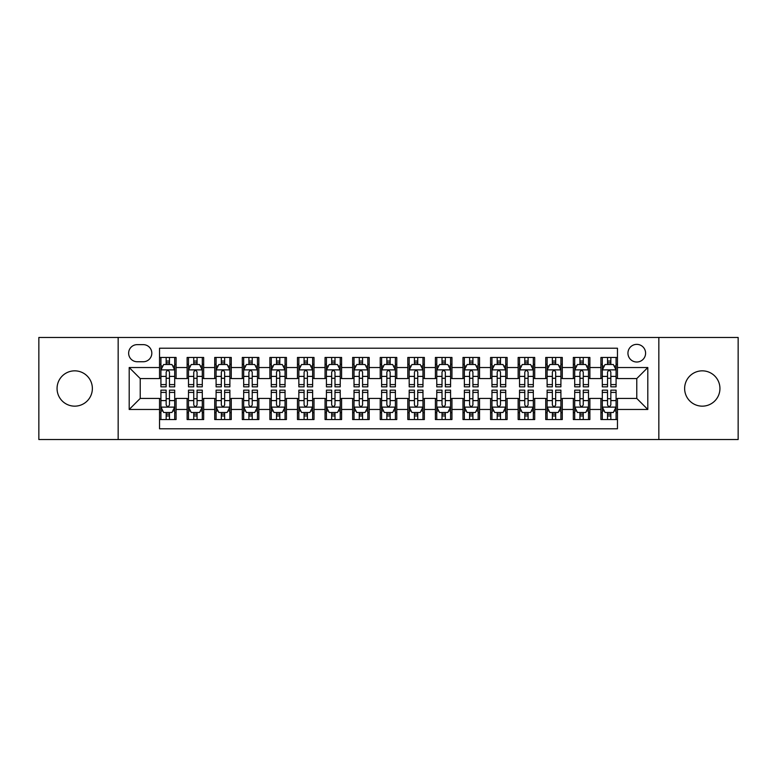 <?xml version="1.0" encoding="UTF-8"?>
<svg xmlns="http://www.w3.org/2000/svg" width="777" height="777" viewBox="0 0 777 777"><rect width="100%" height="100%" fill="white"/><g stroke="black" fill="none" stroke-linecap="round" stroke-linejoin="round"><path stroke-width="1.17" d="M702.291 370.843A17.657 17.657 0 0 0 684.634 388.5A17.657 17.657 0 0 0 702.291 406.157A17.657 17.657 0 0 0 719.939 388.5A17.657 17.657 0 0 0 702.291 370.843M74.709 370.843A17.657 17.657 0 0 0 57.061 388.5A17.657 17.657 0 0 0 74.709 406.157A17.657 17.657 0 0 0 92.366 388.5A17.657 17.657 0 0 0 74.709 370.843M636.771 344.366A8.829 8.829 0 0 0 627.942 353.185A8.829 8.829 0 0 0 636.771 362.014A8.829 8.829 0 0 0 645.6 353.185A8.829 8.829 0 0 0 636.771 344.366M658.838 439.529L738.15 439.529L738.15 337.471L658.838 337.471L658.838 439.529L118.162 439.529L118.162 337.471L38.85 337.471L38.85 439.529L118.162 439.529M617.462 357.469L600.912 357.469L600.912 367.531L589.879 367.531L589.879 378.574L600.912 378.574L600.912 367.531M589.879 367.531L589.879 357.469L573.329 357.469L573.329 367.531L562.286 367.531L562.286 378.574L573.329 378.574L573.329 367.531M562.286 367.531L562.286 357.469L545.736 357.469L545.736 367.531L534.702 367.531L534.702 378.574L545.736 378.574L545.736 367.531M534.702 367.531L534.702 357.469L518.152 357.469L518.152 367.531L507.119 367.531L507.119 378.574L518.152 378.574L518.152 367.531M507.119 367.531L507.119 357.469L490.569 357.469L490.569 367.531L479.535 367.531L479.535 378.574L490.569 378.574L490.569 367.531M479.535 367.531L479.535 357.469L462.985 357.469L462.985 367.531L451.952 367.531L451.952 378.574L462.985 378.574L462.985 367.531M451.952 367.531L451.952 357.469L435.392 357.469L435.392 367.531L424.359 367.531L424.359 378.574L435.392 378.574L435.392 367.531M424.359 367.531L424.359 357.469L407.808 357.469L407.808 367.531L396.775 367.531L396.775 378.574L407.808 378.574L407.808 367.531M396.775 367.531L396.775 357.469L380.225 357.469L380.225 367.531L369.192 367.531L369.192 378.574L380.225 378.574L380.225 367.531M369.192 367.531L369.192 357.469L352.641 357.469L352.641 367.531L341.608 367.531L341.608 378.574L352.641 378.574L352.641 367.531M341.608 367.531L341.608 357.469L325.048 357.469L325.048 367.531L314.015 367.531L314.015 378.574L325.048 378.574L325.048 367.531M314.015 367.531L314.015 357.469L297.465 357.469L297.465 367.531L286.431 367.531L286.431 378.574L297.465 378.574L297.465 367.531M286.431 367.531L286.431 357.469L269.881 357.469L269.881 367.531L258.848 367.531L258.848 378.574L269.881 378.574L269.881 367.531M258.848 367.531L258.848 357.469L242.298 357.469L242.298 367.531L231.264 367.531L231.264 378.574L242.298 378.574L242.298 367.531M231.264 367.531L231.264 357.469L214.714 357.469L214.714 367.531L203.671 367.531L203.671 378.574L214.714 378.574L214.714 367.531M203.671 367.531L203.671 357.469L187.121 357.469L187.121 378.574L176.088 378.574L176.088 357.469L159.538 357.469M159.538 419.531L176.088 419.531L176.088 398.426L187.121 398.426L187.121 419.531L203.671 419.531L203.671 398.426L214.714 398.426L214.714 409.469L203.671 409.469M214.714 409.469L214.714 419.531L231.264 419.531L231.264 398.426L242.298 398.426L242.298 409.469L231.264 409.469M242.298 409.469L242.298 419.531L258.848 419.531L258.848 398.426L269.881 398.426L269.881 409.469L258.848 409.469M269.881 409.469L269.881 419.531L286.431 419.531L286.431 398.426L297.465 398.426L297.465 409.469L286.431 409.469M297.465 409.469L297.465 419.531L314.015 419.531L314.015 398.426L325.048 398.426L325.048 409.469L314.015 409.469M325.048 409.469L325.048 419.531L341.608 419.531L341.608 398.426L352.641 398.426L352.641 409.469L341.608 409.469M352.641 409.469L352.641 419.531L369.192 419.531L369.192 398.426L380.225 398.426L380.225 409.469L369.192 409.469M380.225 409.469L380.225 419.531L396.775 419.531L396.775 398.426L407.808 398.426L407.808 409.469L396.775 409.469M407.808 409.469L407.808 419.531L424.359 419.531L424.359 398.426L435.392 398.426L435.392 409.469L424.359 409.469M435.392 409.469L435.392 419.531L451.952 419.531L451.952 398.426L462.985 398.426L462.985 409.469L451.952 409.469M462.985 409.469L462.985 419.531L479.535 419.531L479.535 398.426L490.569 398.426L490.569 409.469L479.535 409.469M490.569 409.469L490.569 419.531L507.119 419.531L507.119 398.426L518.152 398.426L518.152 409.469L507.119 409.469M518.152 409.469L518.152 419.531L534.702 419.531L534.702 398.426L545.736 398.426L545.736 409.469L534.702 409.469M545.736 409.469L545.736 419.531L562.286 419.531L562.286 398.426L573.329 398.426L573.329 409.469L562.286 409.469M573.329 409.469L573.329 419.531L589.879 419.531L589.879 398.426L600.912 398.426L600.912 409.469L589.879 409.469M137.189 361.742L143.259 361.742A8.547 8.547 0 0 0 151.816 353.185A8.547 8.547 0 0 0 143.259 344.638L137.189 344.638A8.547 8.547 0 0 0 128.642 353.185A8.547 8.547 0 0 0 137.189 361.742M658.838 337.471L118.162 337.471M617.462 367.531L617.462 348.222L159.538 348.222L159.538 378.574L140.229 378.574L140.229 398.426L159.538 398.426L159.538 428.778L617.462 428.778L617.462 398.426L636.771 398.426L636.771 378.574L617.462 378.574L617.462 367.531L647.804 367.531L647.804 409.469L617.462 409.469M159.538 409.469L129.196 409.469L129.196 367.531L159.538 367.531M600.912 409.469L600.912 419.531L617.462 419.531M159.538 364.364L160.917 364.364M166.161 364.364L169.473 364.364M174.708 364.364L176.088 364.364M159.538 378.292L160.917 378.292M166.161 378.292L169.473 378.292M174.708 378.292L176.088 378.292M159.538 398.708L160.917 398.708M166.161 398.708L169.473 398.708M174.708 398.708L176.088 398.708M159.538 412.636L160.917 412.636M166.161 412.636L169.473 412.636M174.708 412.636L176.088 412.636M187.121 378.292L188.5 378.292M193.745 378.292L197.057 378.292M202.292 378.292L203.671 378.292M187.121 364.364L188.5 364.364M193.745 364.364L197.057 364.364M202.292 364.364L203.671 364.364M187.121 398.708L188.5 398.708M193.745 398.708L197.057 398.708M202.292 398.708L203.671 398.708M187.121 412.636L188.5 412.636M193.745 412.636L197.057 412.636M202.292 412.636L203.671 412.636M214.714 398.708L216.093 398.708M221.328 398.708L224.64 398.708M229.885 398.708L231.264 398.708M214.714 412.636L216.093 412.636M221.328 412.636L224.64 412.636M229.885 412.636L231.264 412.636M214.714 364.364L216.093 364.364M221.328 364.364L224.64 364.364M229.885 364.364L231.264 364.364M214.714 378.292L216.093 378.292M221.328 378.292L224.64 378.292M229.885 378.292L231.264 378.292M242.298 398.708L243.677 398.708M248.912 398.708L252.224 398.708M257.469 398.708L258.848 398.708M242.298 412.636L243.677 412.636M248.912 412.636L252.224 412.636M257.469 412.636L258.848 412.636M242.298 364.364L243.677 364.364M248.912 364.364L252.224 364.364M257.469 364.364L258.848 364.364M242.298 378.292L243.677 378.292M248.912 378.292L252.224 378.292M257.469 378.292L258.848 378.292M269.881 398.708L271.26 398.708M276.505 398.708L279.807 398.708M285.052 398.708L286.431 398.708M269.881 412.636L271.26 412.636M276.505 412.636L279.807 412.636M285.052 412.636L286.431 412.636M269.881 364.364L271.26 364.364M276.505 364.364L279.807 364.364M285.052 364.364L286.431 364.364M269.881 378.292L271.26 378.292M276.505 378.292L279.807 378.292M285.052 378.292L286.431 378.292M297.465 398.708L298.844 398.708M304.089 398.708L307.401 398.708M312.636 398.708L314.015 398.708M297.465 412.636L298.844 412.636M304.089 412.636L307.401 412.636M312.636 412.636L314.015 412.636M297.465 364.364L298.844 364.364M304.089 364.364L307.401 364.364M312.636 364.364L314.015 364.364M297.465 378.292L298.844 378.292M304.089 378.292L307.401 378.292M312.636 378.292L314.015 378.292M325.048 398.708L326.427 398.708M331.672 398.708L334.984 398.708M340.229 398.708L341.608 398.708M325.048 412.636L326.427 412.636M331.672 412.636L334.984 412.636M340.229 412.636L341.608 412.636M325.048 364.364L326.427 364.364M331.672 364.364L334.984 364.364M340.229 364.364L341.608 364.364M325.048 378.292L326.427 378.292M331.672 378.292L334.984 378.292M340.229 378.292L341.608 378.292M352.641 398.708L354.021 398.708M359.256 398.708L362.568 398.708M367.812 398.708L369.192 398.708M352.641 412.636L354.021 412.636M359.256 412.636L362.568 412.636M367.812 412.636L369.192 412.636M352.641 364.364L354.021 364.364M359.256 364.364L362.568 364.364M367.812 364.364L369.192 364.364M352.641 378.292L354.021 378.292M359.256 378.292L362.568 378.292M367.812 378.292L369.192 378.292M380.225 398.708L381.604 398.708M386.849 398.708L390.151 398.708M395.396 398.708L396.775 398.708M380.225 412.636L381.604 412.636M386.849 412.636L390.151 412.636M395.396 412.636L396.775 412.636M380.225 364.364L381.604 364.364M386.849 364.364L390.151 364.364M395.396 364.364L396.775 364.364M380.225 378.292L381.604 378.292M386.849 378.292L390.151 378.292M395.396 378.292L396.775 378.292M407.808 398.708L409.188 398.708M414.432 398.708L417.744 398.708M422.979 398.708L424.359 398.708M407.808 412.636L409.188 412.636M414.432 412.636L417.744 412.636M422.979 412.636L424.359 412.636M407.808 364.364L409.188 364.364M414.432 364.364L417.744 364.364M422.979 364.364L424.359 364.364M407.808 378.292L409.188 378.292M414.432 378.292L417.744 378.292M422.979 378.292L424.359 378.292M435.392 398.708L436.771 398.708M442.016 398.708L445.328 398.708M450.573 398.708L451.952 398.708M435.392 412.636L436.771 412.636M442.016 412.636L445.328 412.636M450.573 412.636L451.952 412.636M435.392 364.364L436.771 364.364M442.016 364.364L445.328 364.364M450.573 364.364L451.952 364.364M435.392 378.292L436.771 378.292M442.016 378.292L445.328 378.292M450.573 378.292L451.952 378.292M462.985 398.708L464.364 398.708M469.599 398.708L472.911 398.708M478.156 398.708L479.535 398.708M462.985 412.636L464.364 412.636M469.599 412.636L472.911 412.636M478.156 412.636L479.535 412.636M462.985 364.364L464.364 364.364M469.599 364.364L472.911 364.364M478.156 364.364L479.535 364.364M462.985 378.292L464.364 378.292M469.599 378.292L472.911 378.292M478.156 378.292L479.535 378.292M490.569 398.708L491.948 398.708M497.193 398.708L500.495 398.708M505.74 398.708L507.119 398.708M490.569 412.636L491.948 412.636M497.193 412.636L500.495 412.636M505.74 412.636L507.119 412.636M490.569 364.364L491.948 364.364M497.193 364.364L500.495 364.364M505.74 364.364L507.119 364.364M490.569 378.292L491.948 378.292M497.193 378.292L500.495 378.292M505.74 378.292L507.119 378.292M518.152 398.708L519.531 398.708M524.776 398.708L528.088 398.708M533.323 398.708L534.702 398.708M518.152 412.636L519.531 412.636M524.776 412.636L528.088 412.636M533.323 412.636L534.702 412.636M518.152 364.364L519.531 364.364M524.776 364.364L528.088 364.364M533.323 364.364L534.702 364.364M518.152 378.292L519.531 378.292M524.776 378.292L528.088 378.292M533.323 378.292L534.702 378.292M545.736 398.708L547.115 398.708M552.36 398.708L555.672 398.708M560.907 398.708L562.286 398.708M545.736 412.636L547.115 412.636M552.36 412.636L555.672 412.636M560.907 412.636L562.286 412.636M545.736 364.364L547.115 364.364M552.36 364.364L555.672 364.364M560.907 364.364L562.286 364.364M545.736 378.292L547.115 378.292M552.36 378.292L555.672 378.292M560.907 378.292L562.286 378.292M573.329 398.708L574.708 398.708M579.943 398.708L583.255 398.708M588.5 398.708L589.879 398.708M573.329 412.636L574.708 412.636M579.943 412.636L583.255 412.636M588.5 412.636L589.879 412.636M573.329 364.364L574.708 364.364M579.943 364.364L583.255 364.364M588.5 364.364L589.879 364.364M573.329 378.292L574.708 378.292M579.943 378.292L583.255 378.292M588.5 378.292L589.879 378.292M600.912 398.708L602.292 398.708M607.527 398.708L610.839 398.708M616.083 398.708L617.462 398.708M600.912 412.636L602.292 412.636M607.527 412.636L610.839 412.636M616.083 412.636L617.462 412.636M600.912 364.364L602.292 364.364M607.527 364.364L610.839 364.364M616.083 364.364L617.462 364.364M600.912 378.292L602.292 378.292M607.527 378.292L610.839 378.292M616.083 378.292L617.462 378.292M140.229 378.574L129.196 367.531M140.229 398.426L129.196 409.469M647.804 367.531L636.771 378.574M647.804 409.469L636.771 398.426M169.473 361.052L166.161 361.052M174.708 384.596L169.473 384.596L169.473 386.849L174.708 386.849L174.708 370.017L171.95 364.5L163.675 364.5L160.917 370.017L160.917 386.849L166.161 386.849L166.161 384.596L160.917 384.596M160.917 370.017L160.917 357.469M174.708 370.017L174.708 357.469M166.161 364.5L166.161 357.469M169.473 357.469L169.473 364.5M169.473 384.596L169.473 372.086C168.366 369.959 167.259 369.959 166.161 372.086L166.161 384.596M166.161 415.948L169.473 415.948M160.917 392.404L166.161 392.404L166.161 390.151L160.917 390.151L160.917 406.983L163.675 412.5L171.95 412.5L174.708 406.983L174.708 390.151L169.473 390.151L169.473 392.404L174.708 392.404M174.708 406.983L174.708 419.531M160.917 406.983L160.917 419.531M169.473 412.5L169.473 419.531M166.161 419.531L166.161 412.5M166.161 392.404L166.161 404.914C167.259 407.041 168.366 407.041 169.473 404.914L169.473 392.404M197.057 361.052L193.745 361.052M202.292 384.596L197.057 384.596L197.057 386.849L202.292 386.849L202.292 370.017L199.534 364.5L191.259 364.5L188.5 370.017L188.5 386.849L193.745 386.849L193.745 384.596L188.5 384.596M188.5 370.017L188.5 357.469M202.292 370.017L202.292 357.469M193.745 364.5L193.745 357.469M197.057 357.469L197.057 364.5M197.057 384.596L197.057 372.086C195.95 369.959 194.852 369.959 193.745 372.086L193.745 384.596M224.64 361.052L221.328 361.052M229.885 384.596L224.64 384.596L224.64 386.849L229.885 386.849L229.885 370.017L227.127 364.5L218.852 364.5L216.093 370.017L216.093 386.849L221.328 386.849L221.328 384.596L216.093 384.596M216.093 370.017L216.093 357.469M229.885 370.017L229.885 357.469M221.328 364.5L221.328 357.469M224.64 357.469L224.64 364.5M224.64 384.596L224.64 372.086C223.543 369.959 222.436 369.959 221.328 372.086L221.328 384.596M252.224 361.052L248.912 361.052M257.469 384.596L252.224 384.596L252.224 386.849L257.469 386.849L257.469 370.017L254.71 364.5L246.435 364.5L243.677 370.017L243.677 386.849L248.912 386.849L248.912 384.596L243.677 384.596M243.677 370.017L243.677 357.469M257.469 370.017L257.469 357.469M248.912 364.5L248.912 357.469M252.224 357.469L252.224 364.5M252.224 384.596L252.224 372.086C251.126 369.959 250.019 369.959 248.912 372.086L248.912 384.596M279.807 361.052L276.505 361.052M285.052 384.596L279.807 384.596L279.807 386.849L285.052 386.849L285.052 370.017L282.294 364.5L274.019 364.5L271.26 370.017L271.26 386.849L276.505 386.849L276.505 384.596L271.26 384.596M271.26 370.017L271.26 357.469M285.052 370.017L285.052 357.469M276.505 364.5L276.505 357.469M279.807 357.469L279.807 364.5M279.807 384.596L279.807 372.086C278.71 369.959 277.603 369.959 276.505 372.086L276.505 384.596M193.745 415.948L197.057 415.948M188.5 392.404L193.745 392.404L193.745 390.151L188.5 390.151L188.5 406.983L191.259 412.5L199.534 412.5L202.292 406.983L202.292 390.151L197.057 390.151L197.057 392.404L202.292 392.404M202.292 406.983L202.292 419.531M188.5 406.983L188.5 419.531M197.057 412.5L197.057 419.531M193.745 419.531L193.745 412.5M193.745 392.404L193.745 404.914C194.842 407.041 195.95 407.041 197.057 404.914L197.057 392.404M221.328 415.948L224.64 415.948M216.093 392.404L221.328 392.404L221.328 390.151L216.093 390.151L216.093 406.983L218.852 412.5L227.127 412.5L229.885 406.983L229.885 390.151L224.64 390.151L224.64 392.404L229.885 392.404M229.885 406.983L229.885 419.531M216.093 406.983L216.093 419.531M224.64 412.5L224.64 419.531M221.328 419.531L221.328 412.5M221.328 392.404L221.328 404.914C222.436 407.041 223.533 407.041 224.64 404.914L224.64 392.404M248.912 415.948L252.224 415.948M243.677 392.404L248.912 392.404L248.912 390.151L243.677 390.151L243.677 406.983L246.435 412.5L254.71 412.5L257.469 406.983L257.469 390.151L252.224 390.151L252.224 392.404L257.469 392.404M257.469 406.983L257.469 419.531M243.677 406.983L243.677 419.531M252.224 412.5L252.224 419.531M248.912 419.531L248.912 412.5M248.912 392.404L248.912 404.914C250.019 407.041 251.117 407.041 252.224 404.914L252.224 392.404M276.505 415.948L279.807 415.948M271.26 392.404L276.505 392.404L276.505 390.151L271.26 390.151L271.26 406.983L274.019 412.5L282.294 412.5L285.052 406.983L285.052 390.151L279.807 390.151L279.807 392.404L285.052 392.404M285.052 406.983L285.052 419.531M271.26 406.983L271.26 419.531M279.807 412.5L279.807 419.531M276.505 419.531L276.505 412.5M276.505 392.404L276.505 404.914C277.603 407.041 278.71 407.041 279.807 404.914L279.807 392.404M307.401 361.052L304.089 361.052M312.636 384.596L307.401 384.596L307.401 386.849L312.636 386.849L312.636 370.017L309.877 364.5L301.602 364.5L298.844 370.017L298.844 386.849L304.089 386.849L304.089 384.596L298.844 384.596M298.844 370.017L298.844 357.469M312.636 370.017L312.636 357.469M304.089 364.5L304.089 357.469M307.401 357.469L307.401 364.5M307.401 384.596L307.401 372.086C306.293 369.959 305.196 369.959 304.089 372.086L304.089 384.596M304.089 415.948L307.401 415.948M298.844 392.404L304.089 392.404L304.089 390.151L298.844 390.151L298.844 406.983L301.602 412.5L309.877 412.5L312.636 406.983L312.636 390.151L307.401 390.151L307.401 392.404L312.636 392.404M312.636 406.983L312.636 419.531M298.844 406.983L298.844 419.531M307.401 412.5L307.401 419.531M304.089 419.531L304.089 412.5M304.089 392.404L304.089 404.914C305.186 407.041 306.293 407.041 307.401 404.914L307.401 392.404M334.984 361.052L331.672 361.052M340.229 384.596L334.984 384.596L334.984 386.849L340.229 386.849L340.229 370.017L337.471 364.5L329.186 364.5L326.427 370.017L326.427 386.849L331.672 386.849L331.672 384.596L326.427 384.596M326.427 370.017L326.427 357.469M340.229 370.017L340.229 357.469M331.672 364.5L331.672 357.469M334.984 357.469L334.984 364.5M334.984 384.596L334.984 372.086C333.877 369.959 332.779 369.959 331.672 372.086L331.672 384.596M331.672 415.948L334.984 415.948M326.427 392.404L331.672 392.404L331.672 390.151L326.427 390.151L326.427 406.983L329.186 412.5L337.471 412.5L340.229 406.983L340.229 390.151L334.984 390.151L334.984 392.404L340.229 392.404M340.229 406.983L340.229 419.531M326.427 406.983L326.427 419.531M334.984 412.5L334.984 419.531M331.672 419.531L331.672 412.5M331.672 392.404L331.672 404.914C332.779 407.041 333.877 407.041 334.984 404.914L334.984 392.404M362.568 361.052L359.256 361.052M367.812 384.596L362.568 384.596L362.568 386.849L367.812 386.849L367.812 370.017L365.054 364.5L356.779 364.5L354.021 370.017L354.021 386.849L359.256 386.849L359.256 384.596L354.021 384.596M354.021 370.017L354.021 357.469M367.812 370.017L367.812 357.469M359.256 364.5L359.256 357.469M362.568 357.469L362.568 364.5M362.568 384.596L362.568 372.086C361.47 369.959 360.363 369.959 359.256 372.086L359.256 384.596M359.256 415.948L362.568 415.948M354.021 392.404L359.256 392.404L359.256 390.151L354.021 390.151L354.021 406.983L356.779 412.5L365.054 412.5L367.812 406.983L367.812 390.151L362.568 390.151L362.568 392.404L367.812 392.404M367.812 406.983L367.812 419.531M354.021 406.983L354.021 419.531M362.568 412.5L362.568 419.531M359.256 419.531L359.256 412.5M359.256 392.404L359.256 404.914C360.363 407.041 361.46 407.041 362.568 404.914L362.568 392.404M390.151 361.052L386.849 361.052M395.396 384.596L390.151 384.596L390.151 386.849L395.396 386.849L395.396 370.017L392.638 364.5L384.362 364.5L381.604 370.017L381.604 386.849L386.849 386.849L386.849 384.596L381.604 384.596M381.604 370.017L381.604 357.469M395.396 370.017L395.396 357.469M386.849 364.5L386.849 357.469M390.151 357.469L390.151 364.5M390.151 384.596L390.151 372.086C389.054 369.959 387.946 369.959 386.849 372.086L386.849 384.596M386.849 415.948L390.151 415.948M381.604 392.404L386.849 392.404L386.849 390.151L381.604 390.151L381.604 406.983L384.362 412.5L392.638 412.5L395.396 406.983L395.396 390.151L390.151 390.151L390.151 392.404L395.396 392.404M395.396 406.983L395.396 419.531M381.604 406.983L381.604 419.531M390.151 412.5L390.151 419.531M386.849 419.531L386.849 412.5M386.849 392.404L386.849 404.914C387.946 407.041 389.054 407.041 390.151 404.914L390.151 392.404M417.744 361.052L414.432 361.052M422.979 384.596L417.744 384.596L417.744 386.849L422.979 386.849L422.979 370.017L420.221 364.5L411.946 364.5L409.188 370.017L409.188 386.849L414.432 386.849L414.432 384.596L409.188 384.596M409.188 370.017L409.188 357.469M422.979 370.017L422.979 357.469M414.432 364.5L414.432 357.469M417.744 357.469L417.744 364.5M417.744 384.596L417.744 372.086C416.637 369.959 415.54 369.959 414.432 372.086L414.432 384.596M414.432 415.948L417.744 415.948M409.188 392.404L414.432 392.404L414.432 390.151L409.188 390.151L409.188 406.983L411.946 412.5L420.221 412.5L422.979 406.983L422.979 390.151L417.744 390.151L417.744 392.404L422.979 392.404M422.979 406.983L422.979 419.531M409.188 406.983L409.188 419.531M417.744 412.5L417.744 419.531M414.432 419.531L414.432 412.5M414.432 392.404L414.432 404.914C415.53 407.041 416.637 407.041 417.744 404.914L417.744 392.404M445.328 361.052L442.016 361.052M450.573 384.596L445.328 384.596L445.328 386.849L450.573 386.849L450.573 370.017L447.814 364.5L439.529 364.5L436.771 370.017L436.771 386.849L442.016 386.849L442.016 384.596L436.771 384.596M436.771 370.017L436.771 357.469M450.573 370.017L450.573 357.469M442.016 364.5L442.016 357.469M445.328 357.469L445.328 364.5M445.328 384.596L445.328 372.086C444.221 369.959 443.123 369.959 442.016 372.086L442.016 384.596M442.016 415.948L445.328 415.948M436.771 392.404L442.016 392.404L442.016 390.151L436.771 390.151L436.771 406.983L439.529 412.5L447.814 412.5L450.573 406.983L450.573 390.151L445.328 390.151L445.328 392.404L450.573 392.404M450.573 406.983L450.573 419.531M436.771 406.983L436.771 419.531M445.328 412.5L445.328 419.531M442.016 419.531L442.016 412.5M442.016 392.404L442.016 404.914C443.123 407.041 444.221 407.041 445.328 404.914L445.328 392.404M472.911 361.052L469.599 361.052M478.156 384.596L472.911 384.596L472.911 386.849L478.156 386.849L478.156 370.017L475.398 364.5L467.123 364.5L464.364 370.017L464.364 386.849L469.599 386.849L469.599 384.596L464.364 384.596M464.364 370.017L464.364 357.469M478.156 370.017L478.156 357.469M469.599 364.5L469.599 357.469M472.911 357.469L472.911 364.5M472.911 384.596L472.911 372.086C471.814 369.959 470.707 369.959 469.599 372.086L469.599 384.596M469.599 415.948L472.911 415.948M464.364 392.404L469.599 392.404L469.599 390.151L464.364 390.151L464.364 406.983L467.123 412.5L475.398 412.5L478.156 406.983L478.156 390.151L472.911 390.151L472.911 392.404L478.156 392.404M478.156 406.983L478.156 419.531M464.364 406.983L464.364 419.531M472.911 412.5L472.911 419.531M469.599 419.531L469.599 412.5M469.599 392.404L469.599 404.914C470.707 407.041 471.804 407.041 472.911 404.914L472.911 392.404M500.495 361.052L497.193 361.052M505.74 384.596L500.495 384.596L500.495 386.849L505.74 386.849L505.74 370.017L502.981 364.5L494.706 364.5L491.948 370.017L491.948 386.849L497.193 386.849L497.193 384.596L491.948 384.596M491.948 370.017L491.948 357.469M505.74 370.017L505.74 357.469M497.193 364.5L497.193 357.469M500.495 357.469L500.495 364.5M500.495 384.596L500.495 372.086C499.397 369.959 498.29 369.959 497.193 372.086L497.193 384.596M497.193 415.948L500.495 415.948M491.948 392.404L497.193 392.404L497.193 390.151L491.948 390.151L491.948 406.983L494.706 412.5L502.981 412.5L505.74 406.983L505.74 390.151L500.495 390.151L500.495 392.404L505.74 392.404M505.74 406.983L505.74 419.531M491.948 406.983L491.948 419.531M500.495 412.5L500.495 419.531M497.193 419.531L497.193 412.5M497.193 392.404L497.193 404.914C498.29 407.041 499.397 407.041 500.495 404.914L500.495 392.404M524.776 415.948L528.088 415.948M519.531 392.404L524.776 392.404L524.776 390.151L519.531 390.151L519.531 406.983L522.29 412.5L530.565 412.5L533.323 406.983L533.323 390.151L528.088 390.151L528.088 392.404L533.323 392.404M533.323 406.983L533.323 419.531M519.531 406.983L519.531 419.531M528.088 412.5L528.088 419.531M524.776 419.531L524.776 412.5M524.776 392.404L524.776 404.914C525.874 407.041 526.981 407.041 528.088 404.914L528.088 392.404M552.36 415.948L555.672 415.948M547.115 392.404L552.36 392.404L552.36 390.151L547.115 390.151L547.115 406.983L549.873 412.5L558.148 412.5L560.907 406.983L560.907 390.151L555.672 390.151L555.672 392.404L560.907 392.404M560.907 406.983L560.907 419.531M547.115 406.983L547.115 419.531M555.672 412.5L555.672 419.531M552.36 419.531L552.36 412.5M552.36 392.404L552.36 404.914C553.457 407.041 554.564 407.041 555.672 404.914L555.672 392.404M528.088 361.052L524.776 361.052M533.323 384.596L528.088 384.596L528.088 386.849L533.323 386.849L533.323 370.017L530.565 364.5L522.29 364.5L519.531 370.017L519.531 386.849L524.776 386.849L524.776 384.596L519.531 384.596M519.531 370.017L519.531 357.469M533.323 370.017L533.323 357.469M524.776 364.5L524.776 357.469M528.088 357.469L528.088 364.5M528.088 384.596L528.088 372.086C526.981 369.959 525.883 369.959 524.776 372.086L524.776 384.596M555.672 361.052L552.36 361.052M560.907 384.596L555.672 384.596L555.672 386.849L560.907 386.849L560.907 370.017L558.148 364.5L549.873 364.5L547.115 370.017L547.115 386.849L552.36 386.849L552.36 384.596L547.115 384.596M547.115 370.017L547.115 357.469M560.907 370.017L560.907 357.469M552.36 364.5L552.36 357.469M555.672 357.469L555.672 364.5M555.672 384.596L555.672 372.086C554.564 369.959 553.467 369.959 552.36 372.086L552.36 384.596M583.255 361.052L579.943 361.052M588.5 384.596L583.255 384.596L583.255 386.849L588.5 386.849L588.5 370.017L585.741 364.5L577.466 364.5L574.708 370.017L574.708 386.849L579.943 386.849L579.943 384.596L574.708 384.596M574.708 370.017L574.708 357.469M588.5 370.017L588.5 357.469M579.943 364.5L579.943 357.469M583.255 357.469L583.255 364.5M583.255 384.596L583.255 372.086C582.158 369.959 581.05 369.959 579.943 372.086L579.943 384.596M579.943 415.948L583.255 415.948M574.708 392.404L579.943 392.404L579.943 390.151L574.708 390.151L574.708 406.983L577.466 412.5L585.741 412.5L588.5 406.983L588.5 390.151L583.255 390.151L583.255 392.404L588.5 392.404M588.5 406.983L588.5 419.531M574.708 406.983L574.708 419.531M583.255 412.5L583.255 419.531M579.943 419.531L579.943 412.5M579.943 392.404L579.943 404.914C581.05 407.041 582.148 407.041 583.255 404.914L583.255 392.404M610.839 361.052L607.527 361.052M616.083 384.596L610.839 384.596L610.839 386.849L616.083 386.849L616.083 370.017L613.325 364.5L605.05 364.5L602.292 370.017L602.292 386.849L607.527 386.849L607.527 384.596L602.292 384.596M602.292 370.017L602.292 357.469M616.083 370.017L616.083 357.469M607.527 364.5L607.527 357.469M610.839 357.469L610.839 364.5M610.839 384.596L610.839 372.086C609.741 369.959 608.634 369.959 607.527 372.086L607.527 384.596M607.527 415.948L610.839 415.948M602.292 392.404L607.527 392.404L607.527 390.151L602.292 390.151L602.292 406.983L605.05 412.5L613.325 412.5L616.083 406.983L616.083 390.151L610.839 390.151L610.839 392.404L616.083 392.404M616.083 406.983L616.083 419.531M602.292 406.983L602.292 419.531M610.839 412.5L610.839 419.531M607.527 419.531L607.527 412.5M607.527 392.404L607.527 404.914C608.634 407.041 609.741 407.041 610.839 404.914L610.839 392.404M187.121 409.469L176.088 409.469M187.121 367.531L176.088 367.531M174.64 369.881L160.985 369.881M160.917 366.016L162.917 366.016M172.708 366.016L174.708 366.016M166.161 376.408L160.917 376.408M174.708 376.408L169.473 376.408M169.473 362.81L166.161 362.81M160.985 407.119L174.64 407.119M174.708 410.984L172.708 410.984M162.917 410.984L160.917 410.984M169.473 400.592L174.708 400.592M160.917 400.592L166.161 400.592M166.161 414.19L169.473 414.19M202.224 369.881L188.568 369.881M188.5 366.016L190.501 366.016M200.301 366.016L202.292 366.016M193.745 376.408L188.5 376.408M202.292 376.408L197.057 376.408M197.057 362.81L193.745 362.81M229.817 369.881L216.161 369.881M216.093 366.016L218.084 366.016M227.884 366.016L229.885 366.016M221.328 376.408L216.093 376.408M229.885 376.408L224.64 376.408M224.64 362.81L221.328 362.81M257.401 369.881L243.745 369.881M243.677 366.016L245.678 366.016M255.468 366.016L257.469 366.016M248.912 376.408L243.677 376.408M257.469 376.408L252.224 376.408M252.224 362.81L248.912 362.81M284.984 369.881L271.328 369.881M271.26 366.016L273.261 366.016M283.051 366.016L285.052 366.016M276.505 376.408L271.26 376.408M285.052 376.408L279.807 376.408M279.807 362.81L276.505 362.81M188.568 407.119L202.224 407.119M202.292 410.984L200.301 410.984M190.501 410.984L188.5 410.984M197.057 400.592L202.292 400.592M188.5 400.592L193.745 400.592M193.745 414.19L197.057 414.19M216.161 407.119L229.817 407.119M229.885 410.984L227.884 410.984M218.084 410.984L216.093 410.984M224.64 400.592L229.885 400.592M216.093 400.592L221.328 400.592M221.328 414.19L224.64 414.19M243.745 407.119L257.401 407.119M257.469 410.984L255.468 410.984M245.678 410.984L243.677 410.984M252.224 400.592L257.469 400.592M243.677 400.592L248.912 400.592M248.912 414.19L252.224 414.19M271.328 407.119L284.984 407.119M285.052 410.984L283.051 410.984M273.261 410.984L271.26 410.984M279.807 400.592L285.052 400.592M271.26 400.592L276.505 400.592M276.505 414.19L279.807 414.19M312.568 369.881L298.912 369.881M298.844 366.016L300.845 366.016M310.635 366.016L312.636 366.016M304.089 376.408L298.844 376.408M312.636 376.408L307.401 376.408M307.401 362.81L304.089 362.81M298.912 407.119L312.568 407.119M312.636 410.984L310.635 410.984M300.845 410.984L298.844 410.984M307.401 400.592L312.636 400.592M298.844 400.592L304.089 400.592M304.089 414.19L307.401 414.19M340.151 369.881L326.505 369.881M326.427 366.016L328.428 366.016M338.228 366.016L340.229 366.016M331.672 376.408L326.427 376.408M340.229 376.408L334.984 376.408M334.984 362.81L331.672 362.81M326.505 407.119L340.151 407.119M340.229 410.984L338.228 410.984M328.428 410.984L326.427 410.984M334.984 400.592L340.229 400.592M326.427 400.592L331.672 400.592M331.672 414.19L334.984 414.19M367.744 369.881L354.089 369.881M354.021 366.016L356.021 366.016M365.812 366.016L367.812 366.016M359.256 376.408L354.021 376.408M367.812 376.408L362.568 376.408M362.568 362.81L359.256 362.81M354.089 407.119L367.744 407.119M367.812 410.984L365.812 410.984M356.021 410.984L354.021 410.984M362.568 400.592L367.812 400.592M354.021 400.592L359.256 400.592M359.256 414.19L362.568 414.19M395.328 369.881L381.672 369.881M381.604 366.016L383.605 366.016M393.395 366.016L395.396 366.016M386.849 376.408L381.604 376.408M395.396 376.408L390.151 376.408M390.151 362.81L386.849 362.81M381.672 407.119L395.328 407.119M395.396 410.984L393.395 410.984M383.605 410.984L381.604 410.984M390.151 400.592L395.396 400.592M381.604 400.592L386.849 400.592M386.849 414.19L390.151 414.19M422.911 369.881L409.256 369.881M409.188 366.016L411.188 366.016M420.979 366.016L422.979 366.016M414.432 376.408L409.188 376.408M422.979 376.408L417.744 376.408M417.744 362.81L414.432 362.81M409.256 407.119L422.911 407.119M422.979 410.984L420.979 410.984M411.188 410.984L409.188 410.984M417.744 400.592L422.979 400.592M409.188 400.592L414.432 400.592M414.432 414.19L417.744 414.19M450.495 369.881L436.849 369.881M436.771 366.016L438.772 366.016M448.572 366.016L450.573 366.016M442.016 376.408L436.771 376.408M450.573 376.408L445.328 376.408M445.328 362.81L442.016 362.81M436.849 407.119L450.495 407.119M450.573 410.984L448.572 410.984M438.772 410.984L436.771 410.984M445.328 400.592L450.573 400.592M436.771 400.592L442.016 400.592M442.016 414.19L445.328 414.19M478.088 369.881L464.432 369.881M464.364 366.016L466.365 366.016M476.155 366.016L478.156 366.016M469.599 376.408L464.364 376.408M478.156 376.408L472.911 376.408M472.911 362.81L469.599 362.81M464.432 407.119L478.088 407.119M478.156 410.984L476.155 410.984M466.365 410.984L464.364 410.984M472.911 400.592L478.156 400.592M464.364 400.592L469.599 400.592M469.599 414.19L472.911 414.19M505.672 369.881L492.016 369.881M491.948 366.016L493.949 366.016M503.739 366.016L505.74 366.016M497.193 376.408L491.948 376.408M505.74 376.408L500.495 376.408M500.495 362.81L497.193 362.81M492.016 407.119L505.672 407.119M505.74 410.984L503.739 410.984M493.949 410.984L491.948 410.984M500.495 400.592L505.74 400.592M491.948 400.592L497.193 400.592M497.193 414.19L500.495 414.19M519.599 407.119L533.255 407.119M533.323 410.984L531.322 410.984M521.532 410.984L519.531 410.984M528.088 400.592L533.323 400.592M519.531 400.592L524.776 400.592M524.776 414.19L528.088 414.19M547.183 407.119L560.839 407.119M560.907 410.984L558.916 410.984M549.116 410.984L547.115 410.984M555.672 400.592L560.907 400.592M547.115 400.592L552.36 400.592M552.36 414.19L555.672 414.19M533.255 369.881L519.599 369.881M519.531 366.016L521.532 366.016M531.322 366.016L533.323 366.016M524.776 376.408L519.531 376.408M533.323 376.408L528.088 376.408M528.088 362.81L524.776 362.81M560.839 369.881L547.183 369.881M547.115 366.016L549.116 366.016M558.916 366.016L560.907 366.016M552.36 376.408L547.115 376.408M560.907 376.408L555.672 376.408M555.672 362.81L552.36 362.81M588.432 369.881L574.776 369.881M574.708 366.016L576.699 366.016M586.499 366.016L588.5 366.016M579.943 376.408L574.708 376.408M588.5 376.408L583.255 376.408M583.255 362.81L579.943 362.81M574.776 407.119L588.432 407.119M588.5 410.984L586.499 410.984M576.699 410.984L574.708 410.984M583.255 400.592L588.5 400.592M574.708 400.592L579.943 400.592M579.943 414.19L583.255 414.19M616.015 369.881L602.36 369.881M602.292 366.016L604.292 366.016M614.083 366.016L616.083 366.016M607.527 376.408L602.292 376.408M616.083 376.408L610.839 376.408M610.839 362.81L607.527 362.81M602.36 407.119L616.015 407.119M616.083 410.984L614.083 410.984M604.292 410.984L602.292 410.984M610.839 400.592L616.083 400.592M602.292 400.592L607.527 400.592M607.527 414.19L610.839 414.19"/></g></svg>
